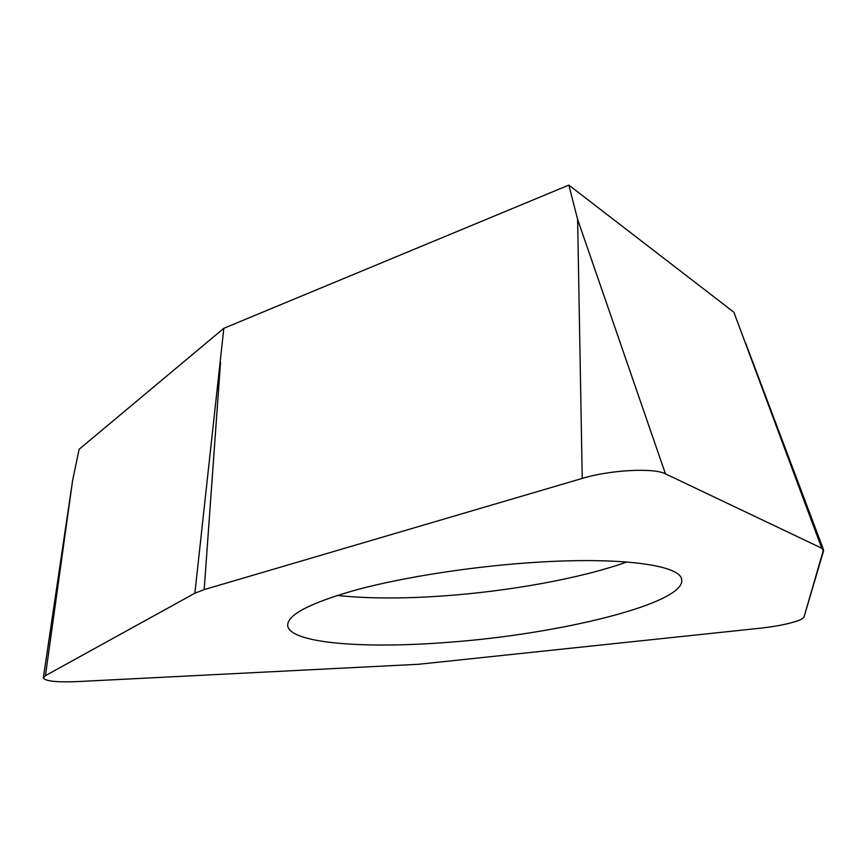 <?xml version="1.0" encoding="UTF-8"?>
<svg xmlns="http://www.w3.org/2000/svg" width="867" height="867" viewBox="0 0 867 867"><rect width="100%" height="100%" fill="white"/><g stroke="black" fill="none" stroke-linecap="round" stroke-linejoin="round"><path stroke-width="1.3" d="M582.234 478.411C610.01 469.914 653.924 467.595 665.455 473.848L821.753 548.204L823.509 549.689L803.991 617.174L801.281 619.374C792.839 623.059 779.476 625.974 761.193 628.109L418.804 664.252L77.315 681.603C56.962 682.427 45.648 681.234 43.372 678.037L45.442 675.653L194.869 593.212L204.189 589.603L582.234 478.411L204.189 589.603L194.869 593.212L45.442 675.653L43.372 678.037C45.648 681.234 56.962 682.427 77.315 681.603L418.804 664.252L761.193 628.109C779.476 625.974 792.839 623.059 801.281 619.374L803.991 617.174L823.574 550.805L821.753 548.204L665.455 473.848C653.924 467.595 610.01 469.914 582.234 478.411L577.617 219.373L665.455 473.848M532.338 562.542C471.388 566.584 403.989 577.108 357.106 589.647C309.671 602.988 286.554 615.104 287.736 625.985C290.64 643.314 364.389 648.971 447.589 642.36C559.464 634.362 685.754 603.421 681.69 579.709C680.996 565.078 620.501 556.516 532.338 562.542M821.753 548.204L733.894 312.228L568.85 185.105L577.617 219.373M568.85 185.105L223.827 328.3L79.092 449.323L72.6 480.524L45.442 675.653M194.869 593.212L223.827 328.3M626.895 561.979C580.901 578.387 509.027 591.359 442.517 595.987C402.115 598.794 367.001 598.609 337.176 595.445M220.543 362.092L204.189 589.603M72.6 480.524L43.35 677.756M745.642 343.137L823.509 549.689M287.736 625.985L287.638 624.869"/></g></svg>
